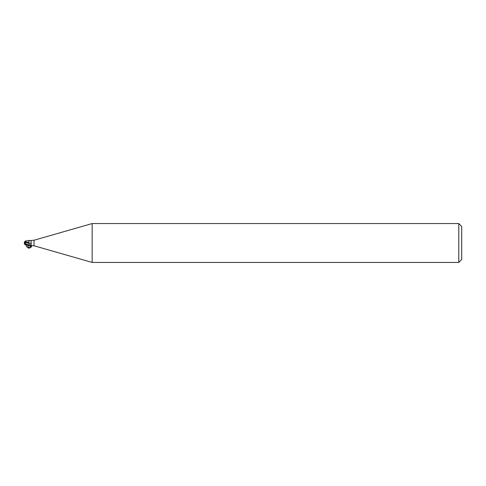 <?xml version="1.0" encoding="UTF-8"?>
<svg xmlns="http://www.w3.org/2000/svg" width="486" height="486" viewBox="0 0 486 486"><rect width="100%" height="100%" fill="white"/><g stroke="black" fill="none" stroke-linecap="round" stroke-linejoin="round"><path stroke-width="0.73" d="M92.158 262.44L34.02 245.77L34.02 240.23L92.158 223.56L458.784 223.56L461.7 226.476L461.7 259.524L458.784 262.44L92.158 262.44L92.158 223.56M458.784 262.44L458.784 223.56M27.216 245.047L28.96 245.624M28.966 245.606L28.966 245.211L30.12 244.938C31.359 244.428 31.675 243.79 31.074 243.024L31.147 240.752L32.307 240.297M28.966 242.471L28.966 245.418L28.923 242.453L24.847 241.591L25.381 241.068M28.923 242.49L28.966 240.363L28.923 242.49M34.02 245.77L32.75 245.77M32.75 240.23L34.02 240.23M32.55 245.728L29.342 245.381M32.307 245.703L31.481 245.491M28.966 245.284L25.57 243.583L28.966 245.211M28.966 245.418L28.966 242.429M29.251 240.57L31.481 240.509M30.636 240.71A3.165 2.254 -151.5 0 0 31.159 240.74M25.57 243.583L24.737 242.143L28.966 243.371A3.171 2.26 -151.5 0 0 31.074 243.024M28.966 242.751L28.966 240.363L25.345 241.074M24.956 244.701L26.712 244.695M24.683 244.251A2.825 2.278 25 0 1 24.3 243A2.825 2.278 155 0 1 24.737 241.664L24.847 241.645M24.3 243L27.55 245.138L26.712 245.005M24.841 242.174L24.847 241.585M24.737 242.143L24.737 241.572M26.548 245.151C25.345 247.817 30.26 248.115 31.268 245.436M31.335 245.448C32.677 247.259 27.909 249.452 27.672 247.131L28.48 245.539M28.966 244.92A4.38 3.116 -151.5 0 0 30.12 244.938M27.216 244.962L27.216 244.598M29.676 245.284L28.996 245.588M27.672 247.131C27.228 246.651 27.836 248.492 30.91 246.001L31.14 245.248M28.996 240.412L31.147 240.752M28.966 245.637L25.345 244.926M24.391 243.14A2.813 2.813 0 0 0 24.986 244.731M24.986 241.269A2.813 2.813 0 0 0 24.683 241.749"/></g></svg>
